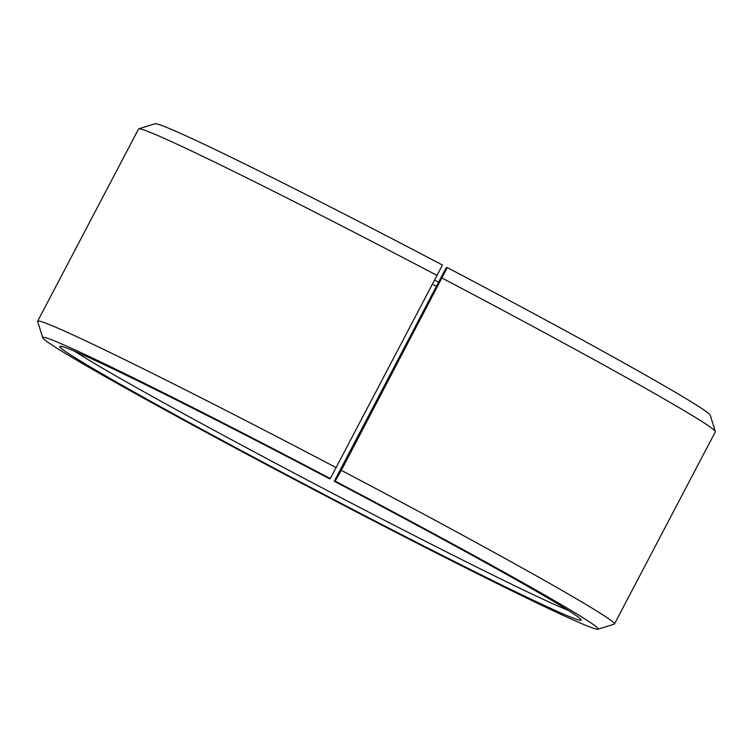<?xml version="1.0" encoding="UTF-8"?>
<svg xmlns="http://www.w3.org/2000/svg" width="753" height="753" viewBox="0 0 753 753"><rect width="100%" height="100%" fill="white"/><g stroke="black" fill="none" stroke-linecap="round" stroke-linejoin="round"><path stroke-width="1.13" d="M568.487 610.514A289.529 8.085 27.7 0 1 309.088 480.988A289.529 8.085 27.7 0 1 74.858 351.35M447.282 267.579L446.378 267.71L443.912 272.012L334.266 481.252L335.17 481.12L341.344 470.361L447.282 267.579A313.662 8.754 27.7 0 1 710.277 415.261L715.35 431.535A325.72 9.092 27.7 0 1 715.341 431.817L614.448 624.002A325.72 9.092 27.7 0 1 614.213 624.171L597.938 629.235A313.662 8.754 27.7 0 1 305.718 485.421A313.662 8.754 27.7 0 1 42.723 337.739A313.662 8.754 27.7 0 1 330.332 478.569L442.444 265.028A313.662 8.754 27.7 0 0 155.062 123.765L138.787 128.829A325.72 9.092 27.7 0 1 437.22 275.523M442.246 278.168A325.72 9.092 27.7 0 1 715.35 431.535M341.344 470.361A325.72 9.092 27.7 0 1 614.448 624.002M335.17 481.12A313.662 8.754 27.7 0 1 597.938 629.235M334.266 481.252A294.357 8.217 27.7 0 1 581.071 619.841A294.357 8.217 27.7 0 1 306.622 485.29A294.357 8.217 27.7 0 1 60.033 346.295A294.357 8.217 27.7 0 1 329.72 478.861L330.332 478.569M42.723 337.739L37.65 321.465A325.72 9.092 27.7 0 1 37.659 321.183A325.72 9.092 27.7 0 1 336.318 467.717M37.659 321.183L138.552 128.998A325.72 9.092 27.7 0 1 138.787 128.829M438.575 282.168A294.357 8.217 27.7 0 1 434.773 280.172M436.401 286.319A289.529 8.085 27.7 0 1 432.599 284.323"/></g></svg>
